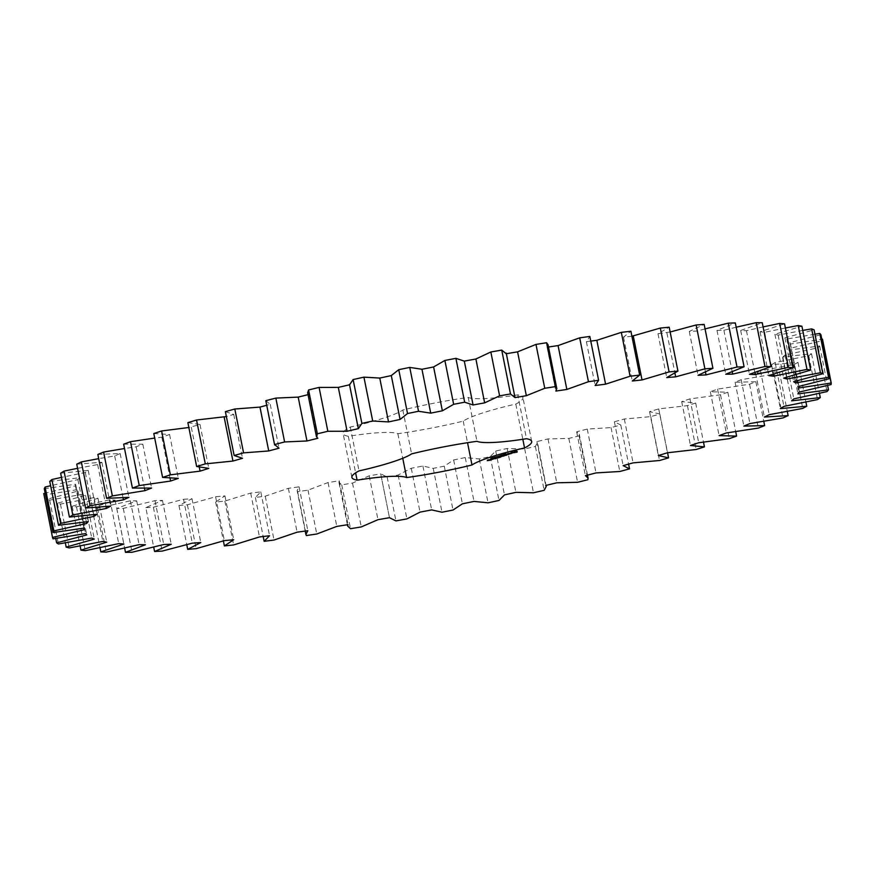 <?xml version="1.0" encoding="UTF-8"?>
<svg xmlns="http://www.w3.org/2000/svg" width="875" height="875" viewBox="0 0 875 875"><rect width="100%" height="100%" fill="white"/><g stroke="black" fill="none" stroke-linecap="round" stroke-linejoin="round"><path stroke-width="0.66" stroke-dasharray="4.38 3.28" d="M43.75 493.577L44.242 494.977L76.803 489.727L78.006 491.061L47.873 499.002L49.656 500.128L82.983 494.189L85.553 495.228L57.4 503.256L60.462 504.087L94.095 497.558L97.978 498.291L72.198 506.275L76.497 506.811L109.955 499.778L115.117 500.183L92.072 508.025L97.53 508.255L130.342 500.806L136.708 500.883L116.714 508.473L123.277 508.397L154.995 500.653L162.455 500.391L145.808 507.631L153.705 547.127M145.808 507.631L153.377 507.227L162.138 551.097M162.455 500.391L171.227 544.261M153.377 507.227L183.542 499.297L192.303 543.156M183.542 499.297L192.008 498.717L178.938 505.477L187.392 504.777L215.589 496.759L224.941 495.863L215.633 502.075L224.864 501.08L250.688 493.084L260.805 491.881L255.369 497.459L265.256 496.18L288.356 488.327L299.075 486.839L297.117 490.58L297.609 491.684L308 490.142L328.048 482.552L339.227 480.791L338.92 482.234L341.753 484.848L352.505 483.066L369.206 475.825L380.702 473.823L389.473 517.738M389.462 517.694L380.702 473.823L387.166 477.039L398.136 475.037L411.272 468.256L422.909 466.047L433.234 468.366L444.259 466.178L453.644 459.955L465.259 457.559L479.292 458.948L490.23 456.597L495.72 451.019L507.15 448.481L524.705 448.919L535.391 446.458L537.502 442.553L536.922 441.591L548.002 438.933L568.827 438.43L579.108 435.87L579.294 434.197L576.658 431.802L587.245 429.067L611.045 427.612L620.78 424.998L614.381 421.783L624.323 419.005L650.77 416.631L659.827 414.006L649.556 411.677L658.711 408.898L687.433 405.639L695.68 403.025L681.702 401.625L689.938 398.891L720.519 394.778L727.847 392.23L710.347 391.759L717.555 389.113L749.58 384.212L755.869 381.752L735.098 382.244L741.169 379.706L774.189 374.095L779.373 371.755L755.617 373.188L760.473 370.792L794.008 364.547L798 362.37L771.597 364.722L775.173 362.523L808.763 355.72L811.519 353.73L782.83 356.978L785.061 354.988L818.245 347.736L819.711 345.964L789.163 350.055L790.016 348.316L822.325 340.703L822.489 339.172L790.475 344.05L789.961 342.573L820.925 334.72M814.953 334.195L786.789 339.052L784.897 337.859L814.089 329.864M802.747 330.422L778.127 335.125L774.889 334.239L801.905 326.222M785.367 327.983L764.619 332.325L760.091 331.767L784.547 323.837M763.077 326.911L746.462 330.706L740.688 330.466L762.245 322.733M736.181 327.206L723.898 330.269L716.975 330.356L735.328 322.93M705.053 328.902L697.255 331.023L689.27 331.439L704.156 324.428M670.152 331.997L657.978 333.714L669.189 327.206M631.903 336.23L623.514 337.137L630.908 331.231M590.767 341.086L586.392 341.655L589.837 336.438M548.494 347.003L547.105 347.211L548.034 344.739M506.362 353.708L506.242 353.084M307.661 392.766L309.05 394.406L308.044 394.658M265.814 400.684L270.255 404.338L266.7 405.289M225.389 411.633L233.734 414.411L226.373 416.555M187.873 422.647L200.014 424.517L188.847 427.503M153.803 433.552L169.575 434.481L161.842 437.183L154.711 438.069M123.659 444.205L142.822 444.194L136.172 446.797L124.513 448.514M97.847 454.464L120.148 453.502L114.68 455.962L98.689 458.653M76.748 464.166L101.872 462.273L97.65 464.57L77.58 468.322M60.648 473.2L88.233 470.389L85.334 472.489L61.48 477.378M49.766 481.414L79.439 477.739L77.897 479.609L50.63 485.712M44.275 488.709L75.611 484.214L75.436 485.822L45.172 493.194M517.738 394.855A70.744 9.231 168.7 0 1 468.212 397.436A91.678 11.966 168.7 0 0 402.828 410.014A70.744 9.231 168.7 0 1 350.273 427.044A91.678 11.966 168.7 0 0 343.131 433.541A91.678 11.966 168.7 0 0 348.327 436.297A70.744 9.231 168.7 0 1 397.841 433.705A91.678 11.966 168.7 0 0 463.225 421.138A70.744 9.231 168.7 0 1 515.791 404.097A91.678 11.966 168.7 0 0 522.933 397.611A91.678 11.966 168.7 0 0 517.738 394.855L526.498 438.714M154.995 500.653L163.756 544.512M192.008 498.717L200.78 542.577M123.277 508.397L132.048 552.256M178.938 505.477L186.78 544.731M116.714 508.473L124.644 548.122M187.392 504.777L196.164 548.647M136.708 500.883L145.469 544.753M215.589 496.759L224.35 540.619M130.342 500.806L139.114 544.677M224.941 495.863L233.713 539.722M97.53 508.255L106.302 552.114M215.633 502.075L223.388 540.925M92.072 508.025L100.002 547.728M224.864 501.08L233.636 544.939M115.117 500.183L123.878 544.042M250.688 493.084L259.459 536.955M109.955 499.778L118.716 543.638M260.805 491.881L269.566 535.752M76.497 506.811L85.258 550.67M255.369 497.459L263.178 536.506M72.198 506.275L80.128 545.967M265.256 496.18L274.028 540.039M97.978 498.291L106.75 542.15M288.356 488.327L297.117 532.186M94.095 497.558L102.856 541.428M299.075 486.839L307.836 530.698M60.462 504.087L69.223 547.947M297.609 491.684L306.37 535.544M57.4 503.256L65.319 542.861M308 490.142L316.772 534.013M85.553 495.228L94.314 539.098M328.048 482.552L336.809 526.411M82.983 494.189L91.755 538.059M339.227 480.791L347.998 524.65M49.656 500.128L58.428 543.988M341.753 484.848L350.514 528.708M47.873 499.002L55.748 538.442M352.505 483.066L361.277 526.925M78.006 491.061L86.767 534.92M369.206 475.825L377.978 519.684M76.803 489.727L85.564 533.586M44.242 494.977L53.003 538.836M387.166 477.039L395.938 520.898M398.136 475.037L406.908 518.897M75.436 485.822L83.902 528.161M411.272 468.256L420.044 512.127M75.611 484.214L84.372 528.073M422.909 466.047L431.67 509.906M433.234 468.366L441.995 512.225M444.259 466.178L453.02 510.037M77.897 479.609L86.341 521.883M453.644 459.955L462.405 503.814M79.439 477.739L88.211 521.598M465.259 457.559L474.02 501.419M479.292 458.948L488.053 502.808M490.23 456.597L498.991 500.467M85.334 472.489L93.756 514.664M495.72 451.019L504.481 494.889M88.233 470.389L97.005 514.248M507.15 448.481L515.911 492.341M524.705 448.919L533.466 492.789M535.391 446.458L544.152 490.317M97.65 464.57L106.05 506.614M536.922 441.591L545.683 485.461M101.872 462.273L110.633 506.133M548.002 438.933L556.773 482.803M568.827 438.43L577.598 482.289M579.108 435.87L587.88 479.73M114.68 455.962L123.036 497.809M576.658 431.802L585.419 475.661M120.148 453.502L128.92 497.361M587.245 429.067L596.006 472.927M611.045 427.612L619.806 471.483M620.78 424.998L628.6 464.122M136.172 446.797L144.473 488.327M614.381 421.783L623.142 465.642M142.822 444.194L151.594 488.053M624.323 419.005L633.084 462.875M650.77 416.631L659.531 460.502M659.827 414.006L667.57 452.758M161.842 437.183L170.034 478.209M649.556 411.677L658.328 455.536M169.575 434.481L178.336 478.352M658.711 408.898L667.472 452.769M687.433 405.639L696.194 449.498M695.68 403.025L703.511 442.214M191.308 427.273L199.303 467.272M681.702 401.625L690.462 445.484M200.014 424.517L208.786 468.377M689.938 398.891L698.698 442.75M720.519 394.778L729.28 438.648M727.847 392.23L735.733 431.681M710.347 391.759L719.108 435.63M233.734 414.411L242.506 458.281M717.555 389.113L726.316 432.972M749.58 384.212L758.341 428.083M755.869 381.752L763.788 421.378M735.098 382.244L743.87 426.103M270.255 404.338L279.016 448.197M741.169 379.706L749.941 423.566M774.189 374.095L782.95 417.955M779.373 371.755L787.303 411.458M755.617 373.188L764.378 417.047M309.05 394.406L317.822 438.277M760.473 370.792L769.234 414.663M794.008 364.547L802.78 408.406M798 362.37L805.941 402.073M771.597 364.722L780.369 408.592M349.595 384.781L358.356 428.641M775.173 362.523L783.934 406.383M808.763 355.72L817.534 399.58M811.519 353.73L819.438 393.367M782.83 356.978L791.602 400.838M785.061 354.988L793.833 398.858M818.245 347.736L827.006 391.595M819.711 345.964L827.608 385.448M789.163 350.055L797.923 393.914M790.016 348.316L798.788 392.175M822.325 340.703L831.086 384.562M790.475 344.05L798.941 386.389M789.961 342.573L798.733 386.433M506.22 353.73L514.981 397.589M786.789 339.052L795.233 381.336M784.897 337.859L793.658 381.73M547.105 347.211L555.866 391.07M778.127 335.125L786.559 377.322M774.889 334.239L783.661 378.109M586.392 341.655L595.153 385.514M764.619 332.325L773.03 374.402M760.091 331.767L768.852 375.627M623.514 337.137L632.286 380.997M746.462 330.706L754.83 372.586M740.688 330.466L749.459 374.325M657.978 333.714L666.739 377.573M723.898 330.269L732.211 371.864M666.903 332.97L674.953 373.242M716.975 330.356L725.736 374.216M689.27 331.439L698.042 375.309M697.255 331.023L705.48 372.17M515.791 404.097L522.823 439.283M468.212 397.436L476.984 441.306M402.828 410.014L411.6 453.873M350.273 427.044L359.034 470.903M348.327 436.297L355.633 472.861M397.841 433.705L402.752 458.27M463.225 421.138L467.534 442.695M517.245 451.97L517.191 450.866L516.031 450.887L511.12 451.959L510.705 452.506L511.777 452.484M516.972 451.927L516.83 451.227M517.333 451.566L517.191 450.866M515.375 452.287L515.758 451.73M517.038 451.544L516.895 450.844M514.555 451.784L512.214 452.014L515.572 451.281L514.697 452.484L515.288 451.861M516.644 451.555L516.502 450.855M513.975 452.637L514.598 451.948M516.173 451.598L516.031 450.887M513.231 452.758L513.866 452.08M515.616 451.653L515.484 450.953M512.323 452.08L512.466 452.791L513.122 452.233M514.916 451.828L514.773 451.128M514.172 451.992L514.03 451.281M511.109 453.075L511 452.517M512.75 452.211L512.608 451.511M510.836 453.206L510.705 452.506M512.181 452.364L512.039 451.653M511.153 453.053L511.022 452.342M511.678 452.506L511.536 451.806M511.262 452.659L511.12 451.959M511.175 452.692L511.066 452.134M510.923 452.802L510.781 452.102M504.645 453.939L505.597 453.666L504.777 454.606L503.672 454.978L506.395 454.497L502.152 455.186L504.755 454.617L504.886 455.241M504.394 454.639L504.241 453.95M505.498 454.42L505.367 453.753M505.87 454.344L506.012 453.655L505.039 453.928L505.947 454.398M505.225 454.366L505.083 453.666M505.28 453.666L505.422 454.355L505.291 453.655M505.192 454.628L505.05 453.928L505.181 454.628M505.367 454.584L505.225 453.917M506.045 454.333L505.903 453.633L506.166 454.344M503.956 454.289L504.963 454.016L503.956 454.289L504.098 454.956M503.65 454.245L503.727 455L503.584 454.289M505.105 454.727L504.963 454.016M503.88 454.781L503.738 454.081M504.153 454.77L504.022 454.114M503.705 454.847L503.562 454.136M503.027 455.35L501.681 454.748L502.895 454.694M501.823 455.459L501.681 454.748M503.202 455.339L503.059 454.639M502.031 455.383L501.889 454.683M502.195 455.361L502.064 454.694M503.727 455.087L502.502 454.486L503.891 454.366L503.748 455.087M502.644 455.186L502.502 454.486M504.033 455.066L503.891 454.366M502.808 455.131L502.666 454.431M501.572 455.656L501.987 454.814L501.441 455M501.441 455.7L501.298 455M502.13 455.525L501.987 454.814M501.977 455.525L501.834 454.825M500.194 456.105L499.538 455.47L501.495 455.109L500.062 455.448M499.68 456.17L499.538 455.47M500.719 455.973L500.577 455.273M500.577 455.984L500.434 455.284M500.227 456.094L500.084 455.394M499.92 456.072L499.789 455.416M501.167 455.788L501.495 455.109M500.719 456.083L500.588 455.416M500.533 456.127L500.391 455.427L500.544 456.127M511.284 453.556L511.153 452.856L507.117 453.633L511.153 452.856M510.519 453.589L510.377 452.889M508.145 454.202L508.003 453.502M510.278 453.906L510.147 453.272M507.719 454.092L507.598 453.523M509.381 454.125L509.25 453.48M507.927 454.027L507.795 453.392M509.13 454.212L508.988 453.512M508.473 453.862L508.342 453.217M509.294 454.147L509.152 453.447M509.25 453.698L509.119 453.042M510.07 453.972L509.928 453.272M509.425 453.677L509.283 452.977M510.617 453.786L510.475 453.086M509.162 453.698L509.02 452.998M510.792 453.578L510.672 452.966M508.277 453.906L508.145 453.206M510.398 453.622L510.267 452.988M507.555 454.136L507.413 453.436M508.025 454.212L507.905 453.589M507.259 454.333L507.117 453.633M508.845 454.366L508.714 453.666L505.4 454.136L508.714 453.666M508.069 454.617L507.927 453.917M505.848 454.738L505.706 454.038M505.542 454.792L505.4 454.092M507.259 454.88L507.128 454.256M505.542 454.836L505.4 454.136M507.73 454.639L507.609 454.016M506.527 455.153L506.395 454.497M506.548 455.153L506.406 454.453M504.952 455.623L504.831 455M504.175 455.273L504.033 454.573M504.656 455.766L504.525 455.066M503.869 455.328L503.738 454.628M504.678 455.722L504.536 455.011M502.305 455.842L502.173 455.142M506.067 455.175L505.936 454.562M502.294 455.886L502.152 455.186M505.181 455.219L505.05 454.606M502.589 455.755L502.458 455.12M504.087 455.591L503.814 454.245L504.645 454.081L503.814 454.245L503.978 454.956M503.989 455.306L503.869 454.672M499.166 456.641L497.973 455.952L500.456 455.481L499.023 455.941M498.991 456.641L498.859 455.995M498.411 456.586L498.28 455.908M498.116 456.652L497.973 455.952M499.702 456.4L499.57 455.766M498.312 456.597L498.17 455.886M499.888 456.411L499.745 455.711M499.581 456.4L499.45 455.744M499.133 456.345L499.002 455.678M498.848 456.422L498.706 455.711M500.412 456.203L500.281 455.536M499.034 456.356L498.903 455.656M500.598 456.181L500.456 455.481M497.744 457.056L497.612 456.4L496.398 456.466L497.612 456.4M496.53 457.166L496.398 456.466M497.93 457.045L497.788 456.345M496.705 457.111L496.562 456.411M497.438 457.034L497.306 456.367M497.306 457.078L497.164 456.378M498.083 456.816L497.952 456.159M497.941 456.827L497.809 456.17M498.564 456.794L498.433 456.138M497.35 456.903L497.208 456.203M498.739 456.783L498.608 456.083M497.525 456.848L497.383 456.148M496.278 457.373L496.694 456.531L496.147 456.706M496.147 457.417L496.005 456.717M496.836 457.231L496.694 456.531M496.683 457.242L496.552 456.542M495.589 457.023L494.637 457.067L496.267 456.805L495.72 457.691L496.037 456.848L494.845 457.002L495.611 456.991M496.278 456.816L496.191 457.548M494.769 457.756L494.867 457.023M493.598 458.117L493.336 457.461L494.977 457.177L493.456 457.45M493.478 458.161L493.336 457.461M493.861 458.03L493.73 457.363M494.178 457.931L494.036 457.231M494.944 457.942L494.823 457.308M494.298 457.92L494.156 457.22M495.097 457.964L494.955 457.264M494.025 457.975L493.894 457.308M494.845 457.975L494.703 457.264M494.911 457.242L495.02 457.909L494.911 457.242M495.108 457.887L494.977 457.177L495.108 457.887M495.228 457.877L495.086 457.177M492.713 457.8L494.036 457.537L492.713 457.8L492.844 458.467M493.15 458.413L493.325 457.603L492.537 457.756L493.117 458.467M492.581 458.445L492.33 457.8M493.642 458.248L493.456 457.625M493.598 458.303L493.456 457.592M494.069 458.216L494.036 457.537M492.002 458.15L492.909 457.898L492.133 458.817M491.323 458.15L491.466 458.85L491.433 458.183M491.531 459.331L491.4 458.631L490.47 458.927L490.613 459.637L490.459 458.97L492.877 458.555L492.734 457.877L493.052 458.598L492.909 457.898M491.925 458.664L491.783 457.953M492.078 458.653L491.936 457.953L492.067 458.653M491.848 458.828L491.531 458.106L491.673 458.806M501.911 456.673L501.769 455.973L501.189 455.733L501.32 456.378M501.834 456.641L501.769 455.973M503.858 455.962L503.727 455.339L501.189 455.733M503.727 455.339L501.287 455.427L499.045 456.192L501.408 456.072M504.066 455.952L503.934 455.284M499.188 456.892L499.045 456.192M504.098 455.941L503.956 455.241M499.188 456.848L499.045 456.148M501.736 456.072L501.594 455.372M499.494 456.794L499.352 456.094M500.839 456.498L500.697 455.798M503.223 455.995L503.092 455.372M500.894 456.455L500.762 455.755M501.113 456.411L500.97 455.711M499.308 457.461L499.188 456.827L500.752 456.28L498.083 456.466L500.292 456.389L499.188 456.827M498.531 457.1L498.4 456.4M500.423 457.002L500.292 456.389M499.527 457.056L499.406 456.433M498.444 457.417L498.312 456.794M499.231 457.067L499.111 456.455M498.148 457.548L498.006 456.848M498.159 457.505L498.017 456.805M498.378 457.045L498.52 457.756L498.378 457.045L495.709 457.231L498.378 457.089M498.181 457.767L498.061 457.155M496.158 457.877L496.027 457.177M495.95 458.544L495.819 457.92L497.394 457.373L493.139 458.106L495.819 457.92M495.163 458.194L495.02 457.494M497.055 458.095L496.934 457.483M494.867 458.248L494.725 457.548M496.169 458.139L495.928 456.838M493.303 458.762L493.161 458.062M495.075 458.511L494.955 457.877M493.281 458.806L493.139 458.106M494.78 458.642L494.637 457.942M493.577 458.675L493.445 458.041M494.802 458.598L494.659 457.898M494.988 458.227L494.856 457.592M495.873 458.161L495.753 457.537M492.909 458.948L492.177 458.402L492.778 458.314M492.647 458.992L492.527 458.38M493.03 458.959L492.887 458.259M492.942 458.948L492.8 458.248M492.319 459.102L492.177 458.402M492.68 458.981L492.548 458.281M491.772 459.528L491.652 458.916M492.078 459.484L491.848 458.117L492.702 457.942L491.848 458.117M492.887 458.511L493.03 459.211L492.887 458.511L491.4 458.631M491.838 459.277L491.695 458.577M491.488 459.703L491.367 459.003L489.858 459.167L491.356 459.047M491.509 459.703L491.367 459.003M491.181 459.725L491.061 459.102M490.317 459.769L490.175 459.069M490.984 459.736L490.853 459.113M490.022 459.823L489.88 459.123M490 459.867L489.858 459.167M490.58 459.747L490.459 459.134M490.098 460.108L489.956 459.408M490.525 459.977L490.383 459.277M490.131 460.053L489.989 459.342M489.989 459.452L490.12 460.152L489.989 459.452L487.145 459.933L489.978 459.495M489.169 460.425L489.048 459.791M489.387 460.195L489.245 459.484M488.873 460.469L488.753 459.845M489.092 460.25L488.95 459.55M487.287 460.633L487.145 459.933M488.327 460.502L488.184 459.791M487.298 460.589L487.156 459.889M487.736 460.458L487.605 459.823M488.228 460.294L488.086 459.594M488.348 460.272L488.217 459.627M488.523 460.239L488.381 459.539M488.458 460.25L488.338 459.627M488.786 460.228L488.644 459.517L488.764 460.228M492.559 457.702L492.767 458.478M493.325 457.658L493.467 458.303M493.172 457.702L493.292 458.423L493.172 457.702M493.959 458.227L493.73 457.537M492.833 458.577L492.516 457.898M492.428 458.62L490.919 458.861L492.428 458.62L492.548 459.233M489.519 459.561L488.48 459.78L489.65 460.173M515.277 452.32L515.134 451.62M514.041 452.627L513.898 451.927M513.384 452.736L513.242 452.036M512.827 452.791L512.684 452.091M514.106 452.003L513.997 451.434M515.681 452.167L515.539 451.467M504.295 454.77L504.164 454.114M504.777 454.738L504.645 454.081M491.947 458.773L491.827 458.117M492.461 458.773L492.319 458.073M491.958 459.517L491.684 458.183M491.05 459.495L490.919 458.861M491.652 459.309L491.531 458.664M489.059 460.458L488.917 459.758M488.611 460.403L488.48 459.78M489.212 460.228L489.092 459.583M504.481 454.584L504.361 453.972M505.105 454.53L504.973 453.862M505.312 454.475L505.181 453.808M504.459 454.606L504.317 453.895M505.706 454.377L505.575 453.709L505.739 454.366M504.656 454.53L504.514 453.83M504.93 454.442L504.787 453.742M505.925 454.344L505.794 453.709M505.772 454.475L505.63 453.775M505.477 454.562L505.345 453.852M505.061 454.409L504.93 453.742M504.787 454.486L504.645 453.819M505.619 454.519L505.488 453.852M505.892 454.431L505.761 453.764M504.82 454.606L504.678 453.895M506.155 454.333L506.012 453.655M505.006 454.562L504.875 453.852M505.181 454.508L505.039 453.808M505.367 454.453L505.225 453.753M503.869 454.913L503.748 454.311M504.328 454.923L504.197 454.245L504.339 454.923M504.525 454.869L504.394 454.202M504.744 454.803L504.613 454.136M499.833 456.105L499.691 455.405M500.041 456.028L499.898 455.328M500.358 455.93L500.216 455.23M500.686 455.853L500.544 455.153L500.675 455.864M500.03 456.028L499.898 455.372M501.025 455.798L500.883 455.098M500.183 455.984L500.041 455.317M501.298 455.919L501.167 455.262M501.047 456.006L500.916 455.328M501.2 455.952L501.058 455.252M501.003 456.017L500.872 455.317M500.828 456.061L500.686 455.361M500.675 456.094L500.533 455.394M496.037 457.494L495.895 456.794M495.458 457.548L495.316 456.848L495.436 457.559M495.031 457.964L494.889 457.253M492.953 457.625L493.095 458.303L492.997 457.592M493.216 458.391L493.095 457.789M493.522 458.237L493.38 457.537M493.566 458.413L493.423 457.745M493.959 458.303L493.828 457.636M492.417 458.773L492.286 458.106M492.461 458.041L492.603 458.741L492.516 458.052M491.75 458.708L491.608 458.008M491.838 458.686L491.695 457.986L491.859 458.675M492.231 458.686L492.089 457.986M492.067 458.73L491.925 458.03M491.969 458.653L491.838 457.975M491.936 458.784L491.794 458.084M491.662 458.741L491.531 458.106M504.055 454.956L503.923 454.256M504.197 454.945L504.055 454.245M503.945 454.891L503.814 454.245M504.153 454.825L504.022 454.158M504.623 454.836L504.481 454.136M504.47 454.891L504.328 454.18M495.086 457.636L494.955 456.958M495.261 457.592L495.13 456.914M495.633 457.527L495.502 456.859M495.852 457.505L495.72 456.848M496.18 457.483L496.059 456.87M496.092 457.614L495.95 456.914M495.928 457.658L495.786 456.958M495.545 457.713L495.403 457.012M495.327 457.723L495.184 457.023M492.92 458.456L492.778 457.756M492.811 458.369L492.68 457.702M493.347 458.248L493.216 457.592M493.456 458.237L493.325 457.603M493.402 458.434L493.259 457.734M493.609 458.402L493.467 457.702M493.773 458.259L493.642 457.592M493.981 458.292L493.839 457.581M493.85 458.347L493.708 457.647M492.034 458.817L491.892 458.117M492.264 458.806L492.122 458.095M492.034 458.741L491.903 458.084M492.155 458.708L492.023 458.041M492.275 458.675L492.133 458.008M492.548 458.609L492.417 457.942M492.713 458.708L492.581 458.008M305.211 531.07L297.117 490.58M347.408 524.748L338.92 482.234M546.263 486.413L537.502 442.553M587.475 475.136L579.294 434.197M531.694 441.47L522.933 397.611M351.892 477.4L343.131 433.541M504.448 453.906L504.591 454.617M501.266 455.153L501.408 455.853M494.627 457.067L494.769 457.767M492.975 457.778L493.117 458.478M493.5 457.548L493.642 458.259M492.537 457.767L492.68 458.467"/><path stroke-width="1.31" d="M153.705 547.127L154.58 551.491L162.138 551.097L192.303 543.156L200.78 542.577L187.698 549.347L196.164 548.647L224.35 540.619L233.713 539.722L224.394 545.934L233.636 544.939L259.459 536.955L269.566 535.752L264.141 541.319L274.028 540.039L297.117 532.186L307.836 530.698L305.889 534.45L306.37 535.544L316.772 534.013L336.809 526.411L347.998 524.65L347.681 526.094L350.514 528.708L361.277 526.925L377.978 519.684L389.462 517.694L395.938 520.898L406.908 518.897L420.044 512.127L431.67 509.906L441.995 512.225L453.02 510.037L462.405 503.814L474.02 501.419L488.053 502.808L498.991 500.467L504.481 494.889L515.911 492.341L533.466 492.789L544.152 490.317L546.263 486.413L545.683 485.461L556.773 482.803L577.598 482.289L587.88 479.73L588.055 478.067L585.419 475.661L596.006 472.927L619.806 471.483L629.552 468.869L623.142 465.642L633.084 462.875L659.531 460.502L668.587 457.866L658.328 455.536L667.472 452.769L696.194 449.498L704.441 446.884L690.462 445.484L698.698 442.75L729.28 438.648L736.608 436.089L719.108 435.63L726.316 432.972L758.341 428.083L764.641 425.611L743.87 426.103L749.941 423.566L782.95 417.955L788.134 415.614L764.378 417.047L769.234 414.663L802.78 408.406L806.772 406.23L780.369 408.592L783.934 406.383L817.534 399.58L820.28 397.589L791.602 400.838L793.833 398.858L827.006 391.595L828.483 389.823L797.923 393.914L798.788 392.175L831.086 384.562L831.25 383.031L799.247 387.909L798.733 386.433L829.697 378.58L828.548 377.311L795.55 382.911L793.658 381.73L822.861 373.734L820.422 372.75L786.888 378.984L783.661 378.109L810.666 370.081L806.991 369.403L773.38 376.195L768.852 375.627L793.308 367.697L788.419 367.314L755.223 374.566L749.459 374.325L771.006 366.592L764.98 366.527L732.67 374.128L725.736 374.216L744.089 366.789L737.013 367.03L706.027 374.894L698.042 375.309L712.928 368.298L704.9 368.845L675.675 376.841L666.739 377.573L677.95 371.077L669.091 371.919L642.031 379.947L632.286 380.997L639.669 375.091L630.088 376.228L605.587 384.169L595.153 385.514L598.609 380.297L588.448 381.708L566.847 389.452L555.866 391.07L556.806 388.598L555.341 386.619L544.753 388.281L526.345 395.708L514.981 397.589L506.242 353.084M514.981 397.589L510.486 393.958L499.603 395.85L484.652 402.861L473.069 404.972L464.658 402.205L453.644 404.305L442.367 410.812L430.719 413.131L418.523 411.272L407.52 413.536L400.072 419.453L388.533 421.925L372.706 421.006L361.878 423.413L358.356 428.641L347.08 431.255L327.852 431.287L317.352 433.803L316.433 436.636L317.822 438.277L306.961 440.978L284.605 441.952L274.586 444.544L279.016 448.197L268.734 450.953L243.567 452.867L234.15 455.492L242.506 458.281L232.936 461.059L205.308 463.881L196.645 466.506L208.786 468.377L200.08 471.133L170.373 474.83L162.575 477.411L178.336 478.352L170.603 481.053L139.245 485.559L132.42 488.075L151.594 488.053L144.944 490.656L112.361 495.917L106.608 498.323L128.92 497.361L123.441 499.833L90.103 505.772L85.509 508.036L110.633 506.133L106.411 508.43L72.789 514.97L69.409 517.059L97.005 514.248L94.095 516.348L60.648 523.392L58.538 525.273L88.211 521.598L86.658 523.469L53.856 530.917L53.036 532.569L84.372 528.073L84.208 529.692L52.511 537.436L53.003 538.836L85.564 533.586L86.767 534.92L56.634 542.861L58.428 543.988L91.755 538.059L94.314 539.098L66.161 547.116L69.223 547.947L102.856 541.428L106.75 542.15L80.97 550.134L85.258 550.67L118.716 543.638L123.878 544.042L100.833 551.884L106.302 552.114L139.114 544.677L145.469 544.753L125.486 552.344L132.048 552.256L163.756 544.512L171.227 544.261L154.58 551.491M831.25 383.031L822.489 339.172L821.833 339.259M829.697 378.58L820.925 334.72L819.788 333.452L814.953 334.195M822.861 373.734L814.089 329.864L811.661 328.891L802.747 330.422M810.666 370.081L801.905 326.222L798.219 325.533L785.367 327.983M793.308 367.697L784.547 323.837L779.658 323.455L763.077 326.911M771.006 366.592L762.245 322.733L756.219 322.656L736.181 327.206M744.089 366.789L735.328 322.93L728.252 323.17L705.053 328.902M712.928 368.298L704.156 324.428L696.139 324.975L670.152 331.997M677.95 371.077L669.189 327.206L660.33 328.059L631.903 336.23M639.669 375.091L630.908 331.231L621.327 332.369L596.827 340.309L590.767 341.086M598.609 380.297L589.837 336.438L579.688 337.848L558.075 345.581L548.494 347.003M556.806 388.598L548.034 344.739L546.58 342.748L535.981 344.411L517.573 351.848L506.22 353.73L501.725 350.087L490.842 351.98L475.891 359.002L464.308 361.113L455.897 358.345L444.883 360.445L433.606 366.953L421.958 369.261L409.752 367.413L398.759 369.677L391.3 375.583L379.761 378.066L363.934 377.147L353.117 379.553L349.595 384.781L338.319 387.384L319.091 387.417L308.591 389.944L307.661 392.766L316.433 436.636M309.05 394.406L298.2 397.108L275.844 398.092L265.814 400.684L274.63 444.981L265.814 400.684M266.7 405.289L259.973 407.094L234.806 409.008L225.389 411.633L234.15 455.492M226.373 416.555L196.547 420.011L187.873 422.647L196.645 466.506M188.847 427.503L161.612 430.959L153.803 433.552L162.575 477.411M154.711 438.069L130.484 441.689L123.659 444.205L132.42 488.075M124.513 448.514L103.6 452.058L97.847 454.464L106.608 498.323M98.689 458.653L81.342 461.912L76.748 464.166L85.509 508.036M77.58 468.322L64.017 471.111L60.648 473.2L69.409 517.059M61.48 477.378L51.887 479.533L49.766 481.414L58.538 525.273M50.63 485.712L45.095 487.058L44.275 488.709L53.036 532.569M45.172 493.194L43.75 493.577L52.511 537.436M349.453 384.42L358.356 428.641M524.552 447.967A91.678 11.966 168.7 0 0 531.694 441.47A91.678 11.966 168.7 0 0 526.498 438.714A70.744 9.231 168.7 0 1 476.984 441.306A91.678 11.966 168.7 0 0 411.6 453.873A70.744 9.231 168.7 0 1 359.034 470.903A91.678 11.966 168.7 0 0 351.892 477.4A91.678 11.966 168.7 0 0 357.088 480.156A70.744 9.231 168.7 0 1 406.613 477.564A91.678 11.966 168.7 0 0 471.997 464.997A70.744 9.231 168.7 0 1 524.552 447.967L522.823 439.283M517.245 451.97L515.616 451.653L510.836 453.206L517.245 451.97M504.777 454.65L506.155 454.366L504.777 454.606M504.448 453.906L504.656 454.617M504.098 454.989L505.105 454.727L504.098 454.956M503.038 455.394L501.823 455.459L503.027 455.35M501.583 455.7L502.13 455.525L501.572 455.656M500.205 456.148L501.637 455.809L500.194 456.105M501.266 455.153L501.637 455.798M511.284 453.556L507.259 454.333L511.284 453.556M508.845 454.366L505.542 454.836L508.845 454.366M506.538 455.197L502.294 455.886L506.527 455.153M499.166 456.641L500.598 456.181L499.166 456.641M497.755 457.1L496.53 457.166L497.744 457.056M496.289 457.406L496.836 457.231L496.278 457.373M495.731 457.723L494.769 457.778L495.742 457.691M494.769 457.756L494.845 457.012M493.598 458.15L495.228 457.877L493.598 458.117M492.844 458.5L494.178 458.248L492.844 458.467M492.144 458.85L493.052 458.598L492.133 458.817M491.531 458.106L491.848 458.828M501.331 456.433L504.098 455.941L501.32 456.378M499.33 457.527L500.894 456.98L498.225 457.166L500.434 457.089L499.308 457.461M498.509 457.789L495.852 457.931L498.509 457.756M495.961 458.62L493.281 458.806L495.95 458.544M492.92 459.014L492.319 459.102L492.909 458.948M490.602 459.67L493.03 459.211L490.602 459.67M491.498 459.747L490 459.867L491.488 459.703M490.109 460.195L487.287 460.633L490.109 460.152M186.78 544.731L187.698 549.347M124.644 548.122L125.486 552.344M223.388 540.925L224.394 545.934M100.002 547.728L100.833 551.884M263.178 536.506L264.141 541.319M80.128 545.967L80.97 550.134M65.319 542.861L66.161 547.116M55.748 538.442L56.634 542.861M83.902 528.161L84.208 529.692M45.095 487.058L53.856 530.917M86.341 521.883L86.658 523.469M51.887 479.533L60.648 523.392M93.756 514.664L94.095 516.348M64.017 471.111L72.789 514.97M106.05 506.614L106.411 508.43M81.342 461.912L90.103 505.772M123.036 497.809L123.441 499.833M103.6 452.058L112.361 495.917M628.6 464.122L629.552 468.869M144.473 488.327L144.944 490.656M130.484 441.689L139.245 485.559M667.57 452.758L668.587 457.866M170.034 478.209L170.603 481.053M161.612 430.959L170.373 474.83M703.511 442.214L704.441 446.884M199.303 467.272L200.08 471.133M196.547 420.011L205.308 463.881M735.733 431.681L736.608 436.089M224.175 417.189L232.936 461.059M234.806 409.008L243.567 452.867M763.788 421.378L764.641 425.611M259.973 407.094L268.734 450.953M275.844 398.092L284.605 441.952M787.303 411.458L788.134 415.614M298.2 397.108L306.961 440.978M308.591 389.944L317.352 433.803M319.091 387.417L327.852 431.287M805.941 402.073L806.772 406.23M338.319 387.384L347.08 431.255M353.117 379.553L361.878 423.413M363.934 377.147L372.706 421.006M819.438 393.367L820.28 397.589M379.761 378.066L388.533 421.925M391.3 375.583L400.072 419.453M398.759 369.677L407.52 413.536M409.752 367.413L418.523 411.272M827.608 385.448L828.483 389.823M421.958 369.261L430.719 413.131M433.606 366.953L442.367 410.812M444.883 360.445L453.644 404.305M455.897 358.345L464.658 402.205M464.308 361.113L473.069 404.972M798.941 386.389L799.247 387.909M475.891 359.002L484.652 402.861M490.842 351.98L499.603 395.85M501.725 350.087L510.486 393.958M819.788 333.452L828.548 377.311M795.233 381.336L795.55 382.911M517.573 351.848L526.345 395.708M535.981 344.411L544.753 388.281M546.58 342.748L555.341 386.619M811.661 328.891L820.422 372.75M786.559 377.322L786.888 378.984M558.075 345.581L566.847 389.452M579.688 337.848L588.448 381.708M798.219 325.533L806.991 369.403M773.03 374.402L773.38 376.195M596.827 340.309L605.587 384.169M621.327 332.369L630.088 376.228M779.658 323.455L788.419 367.314M754.83 372.586L755.223 374.566M633.27 336.077L642.031 379.947M660.33 328.059L669.091 371.919M756.219 322.656L764.98 366.527M732.211 371.864L732.67 374.128M674.953 373.242L675.675 376.841M696.139 324.975L704.9 368.845M728.252 323.17L737.013 367.03M705.48 372.17L706.027 374.894M355.633 472.861L357.088 480.156M402.752 458.27L406.613 477.564M467.534 442.695L471.997 464.997M516.928 452.113L516.819 451.555M516.513 452.255L516.381 451.577M516.009 452.408L516.261 451.587M514.741 452.659L512.28 452.331M512.006 453.173L512.291 452.43M511.536 453.217L511.405 452.605M504.153 454.858L504.787 454.781L504.153 454.77M512.356 452.714L514.697 452.484M503.814 454.245L503.978 454.956M492.537 457.767L492.767 458.478M493.292 458.413L493.15 457.723M493.839 457.581L493.905 458.237M492.034 458.817L492.844 458.642L492.034 458.817M492.559 459.32L491.061 459.561L492.548 459.233M489.661 460.261L488.622 460.48L489.65 460.173M495.031 457.953L494.889 457.253M492.702 457.942L492.833 458.577M305.889 534.45L305.211 531.07M347.681 526.094L347.408 524.748M546.263 486.413L546.055 485.373M588.055 478.067L587.475 475.136M505.805 453.698L505.947 454.398M496.059 456.859L496.202 457.559M493.325 457.603L493.467 458.303"/></g></svg>
